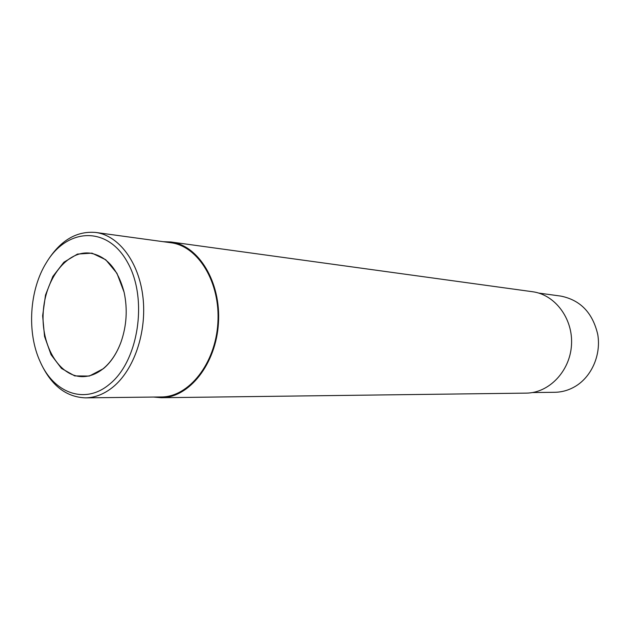 <?xml version="1.0" encoding="UTF-8"?>
<svg xmlns="http://www.w3.org/2000/svg" width="630" height="630" viewBox="0 0 630 630"><rect width="100%" height="100%" fill="white"/><g stroke="black" fill="none" stroke-linecap="round" stroke-linejoin="round"><path stroke-width="0.94" d="M163.178 241.684L170.935 241.983C198.631 245.322 221.154 282.177 218.445 323.103C216.066 364.045 189.157 397.837 161.264 397.719L153.523 397.05M170.935 241.983L532.5 291.721C555.069 294.58 573.253 318.788 571.489 345.035C569.985 371.306 548.951 393.081 526.2 393.12L161.264 397.719M121.039 341.988C116.849 353.28 111.022 362.085 103.556 368.385C96.823 373.897 89.759 376.645 82.349 376.638C59.055 376.567 40.966 345.555 43.234 312.22C45.108 278.854 66.898 250.323 90.019 253.134C106.572 255.985 117.944 269.041 124.126 292.312M109.313 384.379C85.034 404.822 53.944 393.246 40.296 361.974C26.641 332.798 29.319 289.737 46.478 262.482C67.182 227.8 107.423 225.579 127.536 262.356C148.192 298.589 138.616 361.368 109.313 384.379M103.414 368.66L89.31 376.071L74.749 375.913L61.496 368.432L51.054 354.706L44.549 336.452L42.635 315.787L45.51 295.021L52.849 276.46L63.898 262.23L77.459 254.079L91.988 253.142L105.745 259.757L116.952 273.31L124.11 292.241C127.701 309.133 126.669 325.734 121.015 342.051C116.802 353.438 110.935 362.313 103.414 368.66M46.478 262.482L47.549 260.749C60.669 240.25 76.75 230.824 95.776 232.462C118.739 235.439 138.931 262.048 142.939 297.053C147.034 332.026 134.056 370.062 112.817 387.174C104.115 394.144 95.004 397.711 85.499 397.861C66.418 397.136 51.629 385.788 41.139 363.817L40.296 361.974M95.776 232.462L170.793 242.731C198.237 246.023 220.547 282.531 217.87 323.064C215.507 363.62 188.85 397.089 161.209 396.963L85.499 397.861M538.658 293.068L560.794 296.092C580.364 300.022 592.68 312.803 597.744 334.443C601.217 354.532 591.924 376.149 575.844 386.056C569.244 390.088 562.236 392.167 554.817 392.285L532.476 392.553"/></g></svg>
